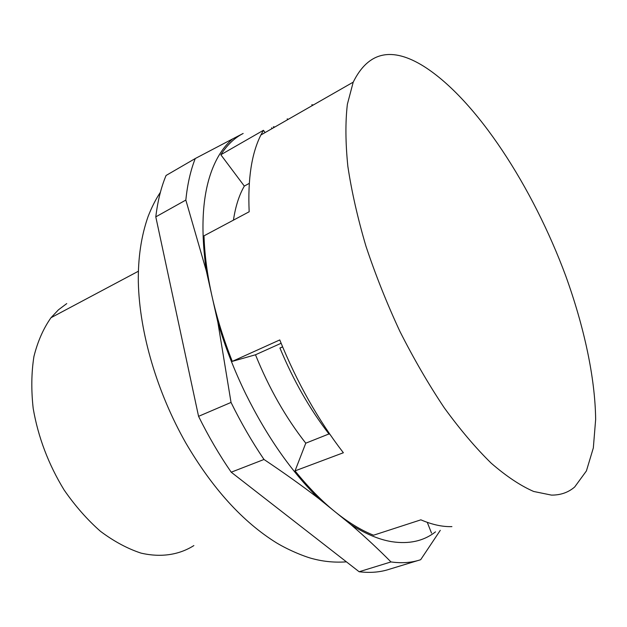 <?xml version="1.0" encoding="UTF-8"?>
<svg xmlns="http://www.w3.org/2000/svg" width="627" height="627" viewBox="0 0 627 627"><rect width="100%" height="100%" fill="white"/><g stroke="black" fill="none" stroke-linecap="round" stroke-linejoin="round"><path stroke-width="0.94" d="M193.868 545.576C179.15 554.887 160.982 557.74 140.997 553.108C127.446 548.649 113.934 541.383 100.461 531.312C87.294 519.728 75.185 505.965 64.142 490.024C48.451 464.333 38.137 437.121 33.184 408.389C31.138 389.884 31.389 372.571 33.936 356.45C37.73 341.362 43.42 328.446 51.006 317.709L58.436 309.824L66.744 303.593M185.835 200.068L206.354 271.044C200.46 229.466 202.27 195.945 211.793 170.489C217.013 156.734 223.964 146.209 232.625 138.92L195.263 158.529C190.592 170.325 187.449 184.173 185.835 200.068L155.794 216.864L198.563 416.336L231.034 402.432C241.011 422.755 251.999 441.769 263.998 459.473C283.859 472.758 302.143 485.807 318.845 498.622C291.414 471.7 267.055 436.823 245.784 393.999C234.349 370.533 225.046 346.637 217.867 322.317L231.034 402.432M217.867 322.317L206.354 271.044M155.794 216.864C157.69 201.071 161.115 187.277 166.069 175.474L195.263 158.529M232.625 138.92L243.166 133.457C234.522 137.901 227.076 145.002 220.829 154.751L263.442 130.298L260.895 134.985C251.592 153.419 247.689 179.008 249.17 211.761L204.002 235.823C204.574 254.703 207.263 274.932 212.067 296.508C216.895 317.928 223.627 339.552 232.28 361.371L279.767 339.936C297.143 382.744 318.344 420.349 343.369 452.749L295.035 470.877L305.772 443.179C285.763 417.684 269.007 388.223 255.487 354.78L232.28 361.371M288.271 119.318L287.166 118.879M417.888 560.554L389.602 569.167C380.417 572.239 370.259 573.102 359.146 571.746L390.974 561.933C401.86 563.446 411.759 562.701 420.67 559.707L440.287 530.332M435.522 531.845C423.727 541.062 409.094 544.338 391.64 541.665C378.967 539.557 365.376 533.867 350.869 524.587C365.494 537.198 378.865 549.652 390.974 561.933M350.869 524.587L318.845 498.622M359.146 571.746L231.214 472.202L263.998 459.473M198.563 416.336C208.399 436.259 219.278 454.881 231.214 472.202M451.91 526.609C442.474 526.923 432.128 524.666 420.874 519.83L373.567 535.207C361.246 530.332 348.408 522.526 335.061 511.773C321.573 500.84 308.233 487.21 295.035 470.877M233.44 220.155C235.486 206.502 239.106 195.154 244.318 186.086L220.829 154.751M271.609 127.79L271.946 128.66M273.333 126.803L274.9 126.967M431.525 533.107L427.277 522.354M281.115 343.267L255.487 354.78M313.367 104.96L311.784 104.78M424.048 66.486C391.914 46.351 368.308 51.571 353.22 82.153L347.374 104.239C345.297 122.053 345.453 142.752 347.852 166.343C351.598 191.313 357.617 217.89 365.917 246.09C375.455 274.728 386.773 303.154 399.885 331.362C413.796 358.871 428.578 384.335 444.229 407.754C460.069 429.534 475.744 448.031 491.254 463.228C506.389 476.332 520.528 485.745 533.663 491.466L551.447 495.103C560.593 495.173 568.344 492.469 574.693 486.975L586.41 470.932L593.33 447.944L595.65 419.447C595.148 377.626 584.129 326.879 565.75 275.951C532.864 187.16 476.614 99.897 424.048 66.486M305.772 443.179L329.504 433.735M329.089 434.127C309.832 409.212 293.444 380.503 279.924 348.016L282.581 346.825M249.272 183.366L244.318 186.086M263.442 130.298L265.096 132.579M282.636 346.943L279.924 348.016M138.355 271.248L51.006 317.709M260.895 134.985L353.22 82.153M160.387 192.309C155.864 199.041 151.765 207.106 148.097 216.495C141.247 235.979 137.987 257.854 138.324 282.103C139.539 333.501 157.322 392.659 185.764 442.897C212.545 488.613 242.814 521.946 276.578 542.904C290.144 551.031 306.446 557.301 313.571 558.931C324.269 561.69 335.226 562.662 346.433 561.847"/></g></svg>
